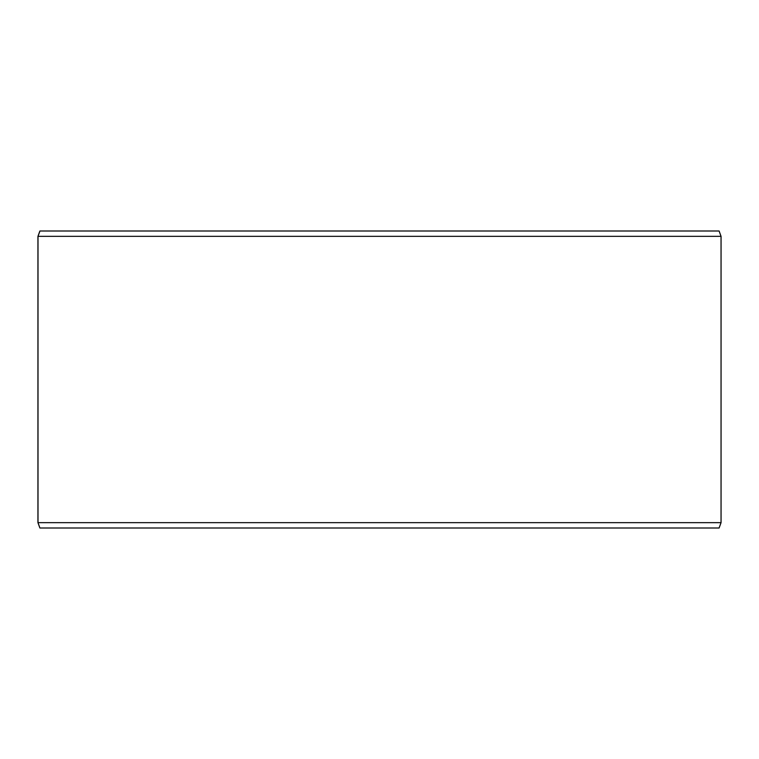 <?xml version="1.0" encoding="UTF-8"?>
<svg xmlns="http://www.w3.org/2000/svg" width="759" height="759" viewBox="0 0 759 759"><rect width="100%" height="100%" fill="white"/><g stroke="black" fill="none" stroke-linecap="round" stroke-linejoin="round"><path stroke-width="1.14" d="M39.952 527.998L719.105 527.998L721.05 522.657L721.05 236.343L719.105 231.002L39.895 231.002L37.95 236.343L37.95 522.657L39.895 527.998L37.997 522.657L37.997 236.343L39.952 231.002M721.05 236.343L37.997 236.343M721.05 522.657L37.997 522.657"/></g></svg>
